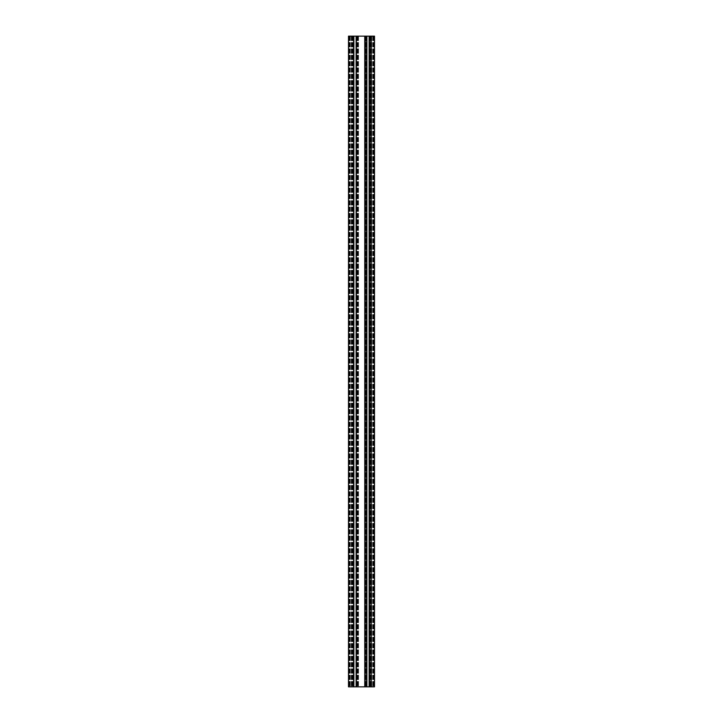 <?xml version="1.0" encoding="UTF-8"?>
<svg xmlns="http://www.w3.org/2000/svg" width="723" height="723" viewBox="0 0 723 723"><rect width="100%" height="100%" fill="white"/><g stroke="black" fill="none" stroke-linecap="round" stroke-linejoin="round"><path stroke-width="0.54" stroke-dasharray="3.62 2.71" d="M356.078 36.15L353.909 36.15L353.909 686.85L356.078 686.85L356.078 36.15L354.993 36.15L356.078 36.15L356.078 686.85L353.909 686.85L354.993 686.85L353.909 686.85L353.909 36.15L356.078 36.15M368.007 36.15L366.923 36.15L369.091 36.15L369.091 686.85L366.923 686.85L368.007 686.85L366.923 686.85L366.923 36.15L369.091 36.15L366.923 36.15L366.923 686.85L369.091 686.85L368.007 686.85L369.091 686.85L369.091 36.15L368.007 36.15M369.354 36.15L369.354 686.85L371.541 686.85L369.354 686.85L369.354 36.15L371.541 36.15L371.541 686.85L369.354 686.85L369.354 36.15L374.514 36.15L370.284 36.15L374.514 36.15L370.284 36.15L374.514 36.15L374.514 686.85L369.354 686.85M370.303 36.15L369.697 36.15L370.438 36.15L370.303 686.85L370.303 36.15M370.438 36.15L370.438 686.85L370.438 36.15M371.107 36.15L370.565 36.15L371.541 36.15L371.107 686.85L371.107 36.15M371.541 36.15L371.541 686.85L371.541 36.15L365.576 36.15L365.576 686.85L366.66 686.85L364.473 686.85L371.541 686.85L371.541 36.15M364.853 36.15L365.965 36.15L364.473 36.15L364.473 686.85L364.853 36.15M364.907 36.15L365.449 36.15L364.907 36.15L364.907 686.85L364.907 36.15M356.34 36.15L366.66 36.15L366.66 686.85L366.66 36.15L365.449 36.15L365.576 686.85L356.34 686.85L358.527 686.85L356.34 686.85L356.34 36.15L358.527 36.15L348.486 36.15L352.716 36.15L348.486 36.15L352.716 36.15L348.486 36.15L348.486 686.85L352.716 686.85L348.486 686.85L348.486 36.15L348.486 686.85L352.716 686.85L348.486 686.85L348.486 36.15L348.486 686.85L358.527 686.85L356.34 686.85L356.34 36.15L358.527 36.15L356.34 36.15L356.34 686.85M353.646 36.15L351.459 36.15L353.646 36.15L353.646 686.85M357.424 36.15L357.424 686.85L357.424 36.15M358.527 36.15L358.527 686.85L358.527 36.15M351.459 36.15L351.459 686.85L351.459 36.15M352.562 36.15L352.562 686.85L352.562 36.15M366.66 36.15L366.66 686.85M365.576 36.15L365.576 686.85L365.576 36.15M364.473 36.15L364.473 686.85L364.473 36.15M349.787 36.15L349.787 686.85L349.787 36.15M349.137 36.15L349.137 686.85L349.137 36.15M352.716 36.15L352.716 686.85L352.716 36.15M374.514 686.85L370.284 686.85L374.514 686.85L374.514 36.15L374.514 686.85L374.514 36.15L374.514 686.85L370.284 686.85L374.514 686.85M373.213 36.15L373.213 686.85L373.213 36.15M373.863 36.15L373.863 686.85L373.863 36.15M370.284 36.15L370.284 686.85L370.284 36.15M369.697 36.15L369.697 686.85L369.697 36.15M370.565 36.15L370.565 686.85L370.565 36.15M371.161 36.15L371.161 686.85L371.161 36.15M370.049 36.15L370.049 686.85L370.049 36.15M365.965 36.15L365.965 686.85L365.965 36.15M365.449 36.15L365.449 686.85L365.449 36.15M365.711 36.15L365.711 686.85L365.711 36.15M366.317 36.15L366.317 686.85L366.317 36.15M356.683 36.15L356.683 686.85L356.683 36.15M357.289 36.15L357.289 686.85L357.289 36.15M357.551 36.15L357.551 686.85L357.551 36.15M358.093 36.15L358.093 686.85L358.093 36.15M358.147 36.15L358.147 686.85L358.147 36.15M357.035 36.15L357.035 686.85L357.035 36.15M352.951 36.15L352.951 686.85L352.951 36.15M351.839 36.15L351.839 686.85L351.839 36.15M351.893 36.15L351.893 686.85L351.893 36.15M352.435 36.15L352.435 686.85L352.435 36.15M352.697 36.15L352.697 686.85L352.697 36.15M353.303 36.15L353.303 686.85L353.303 36.15M366.886 36.15L366.886 686.85M369.128 36.15L369.128 686.85M353.872 36.15L353.872 686.85M356.114 36.15L356.114 686.85M349.444 36.15L349.444 686.85L349.444 36.15M349.661 36.15L349.661 686.85L349.661 36.15M349.263 36.15L349.263 686.85L349.263 36.15M349.571 36.15L349.571 686.85L349.571 36.15M350.303 36.15L350.303 686.85L350.303 36.15M351.224 36.15L351.224 686.85L351.224 36.15M352.336 36.15L352.336 686.85L352.336 36.15M373.556 36.15L373.556 686.85L373.556 36.15M373.339 36.15L373.339 686.85L373.339 36.15M373.737 36.15L373.737 686.85L373.737 36.15M373.43 36.15L373.43 686.85L373.43 36.15M372.697 36.15L372.697 686.85L372.697 36.15M371.776 36.15L371.776 686.85L371.776 36.15M370.664 36.15L370.664 686.85L370.664 36.15"/><path stroke-width="1.08" d="M369.354 36.15L369.354 686.85L366.66 686.85L366.66 36.15L374.514 36.15L374.514 686.85L369.354 686.85M356.34 36.15L356.34 686.85L348.486 686.85L348.486 36.15L366.66 36.15M356.34 686.85L366.66 686.85M353.646 686.85L353.646 36.15M369.128 36.15L369.128 686.85M366.886 36.15L366.886 686.85M356.114 36.15L356.114 686.85M353.872 36.15L353.872 686.85"/></g></svg>
